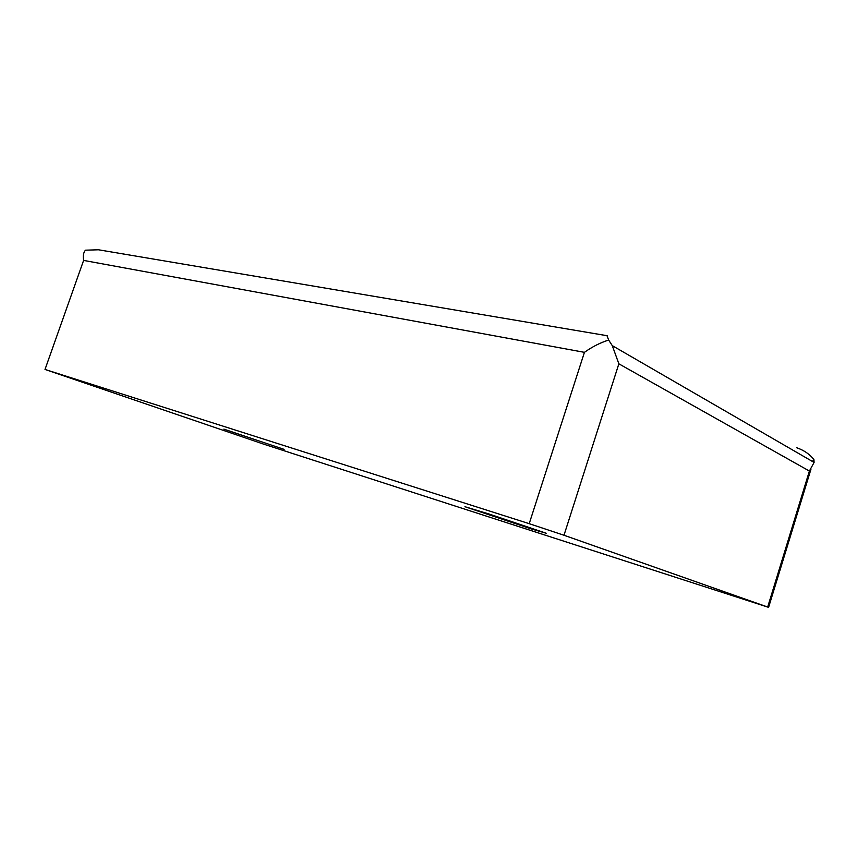 <?xml version="1.0" encoding="UTF-8"?>
<svg xmlns="http://www.w3.org/2000/svg" width="857" height="857" viewBox="0 0 857 857"><rect width="100%" height="100%" fill="white"/><g stroke="black" fill="none" stroke-linecap="round" stroke-linejoin="round"><path stroke-width="1.29" d="M531.522 529.015L546.273 533.258L489.476 514.146L464.944 506.712L531.522 529.015M284.106 449.357L223.848 429.132L284.106 449.357M263.849 444.205L45.014 369.453L529.208 523.67L563.992 535.25L768.59 607.356L263.849 444.205M796.656 447.729C803.995 450.268 809.747 454.231 813.925 459.62L814.096 462.426L809.394 471.05L618.861 363.818L612.284 345.639L608.663 340.068C600.361 342.65 592.283 346.742 584.431 352.334L83.611 260.41C82.861 255.772 83.483 252.354 85.486 250.18L98.48 249.783M608.663 340.068L606.981 335.687M812.318 461.398L813.925 459.62M809.394 471.05L767.679 607.035M618.861 363.818L563.992 535.25M584.431 352.334L529.208 523.67M83.611 260.41L45.014 369.453M612.284 345.639L814.096 462.426M96.927 249.516L607.356 335.751M768.59 607.356L810.926 469.336"/></g></svg>
